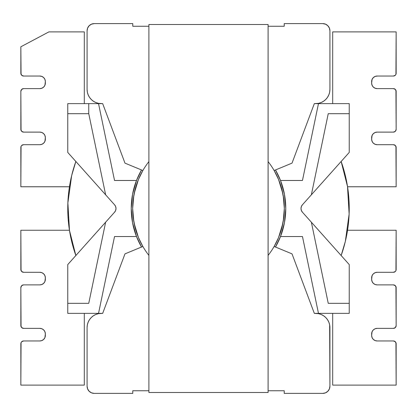 <?xml version="1.0" encoding="UTF-8"?>
<svg xmlns="http://www.w3.org/2000/svg" width="417" height="417" viewBox="0 0 417 417"><rect width="100%" height="100%" fill="white"/><g stroke="black" fill="none" stroke-linecap="round" stroke-linejoin="round"><path stroke-width="0.63" d="M284.472 222.595L285.77 208.5L284.441 222.761L280.5 236.538A77.27 77.27 0 0 1 275.481 247.026A77.27 77.27 0 0 0 280.5 236.538L302.466 236.538L318.473 313.365L349.238 313.365L349.238 303.321L328.247 303.321L311.358 222.188L302.408 212.18L301.371 210.47L301.006 208.5A5.52 5.52 0 0 1 302.408 204.82L311.358 194.812L328.247 113.679L349.238 113.679L349.238 103.635L318.473 103.635L302.466 180.462L280.5 180.462L284.441 194.239L285.77 208.5A77.27 77.27 0 0 1 280.5 236.538A77.27 77.27 0 0 0 280.756 235.876L283.451 227.291M133.534 227.213L136.244 235.876A77.27 77.27 0 0 0 141.519 247.026A77.27 77.27 0 0 1 141.519 169.974L136.5 180.462L114.534 180.462L98.527 103.635L102.681 103.635L88.753 103.635L88.753 113.679L105.642 194.812L114.592 204.82L115.629 206.53L115.994 208.5L115.629 210.47L114.592 212.18L105.642 222.188L88.753 303.321L67.763 303.321L67.763 313.365L98.527 313.365L114.534 236.538L136.5 236.538L141.519 247.026M375.05 88.206L377.166 88.623L375.05 88.206L373.262 87.007L372.063 85.219L371.646 83.108L372.063 79.449L373.262 77.656L375.05 76.462L377.166 76.04L393.393 76.04L395.342 75.232L395.942 74.335L396.15 31.89L396.15 73.283A2.757 2.757 0 0 1 393.393 76.04L377.166 76.04A5.52 5.52 0 0 0 371.646 81.56L371.646 83.108A5.52 5.52 0 0 0 377.166 88.623L393.393 88.623L377.166 88.623M395.942 90.327L396.15 129.353L396.15 91.386L395.342 89.431L393.393 88.623A2.757 2.757 0 0 1 396.15 91.386M375.05 144.277L377.166 144.699L375.05 144.277L373.262 143.083L372.063 141.29L371.646 139.179L372.063 135.525L373.262 133.732L375.05 132.533L377.166 132.116L393.393 132.116L395.342 131.308L396.15 129.353A2.757 2.757 0 0 1 393.393 132.116L377.166 132.116A5.52 5.52 0 0 0 371.646 137.636L371.646 139.179A5.52 5.52 0 0 0 377.166 144.699L393.393 144.699L377.166 144.699M395.942 146.403L396.15 186.753L396.15 147.456L395.342 145.507L393.393 144.699A2.757 2.757 0 0 1 396.15 147.456M275.481 247.026L280.5 236.538L302.466 236.538L318.473 313.365L314.319 313.365L349.238 313.365L349.238 264.576L349.238 303.321L328.247 303.321L311.358 222.188L349.238 264.576L302.408 212.18A5.52 5.52 0 0 1 301.006 208.5L301.371 206.53L302.408 204.82L349.238 152.424L311.358 194.812L328.247 113.679L349.238 113.679L349.238 152.424L349.238 103.635L314.319 103.635L318.473 103.635L302.466 180.462L280.5 180.462A77.27 77.27 0 0 1 285.77 208.5L284.503 194.583M283.466 189.787L280.615 180.759M278.17 175.088L275.663 170.292M141.337 170.292L138.825 175.098M136.385 180.759L136.255 181.098M396.15 31.89L332.683 31.89L332.683 103.635L332.683 31.89L396.15 31.89M347.549 186.753L396.15 186.753L347.549 186.753M275.481 169.974A77.27 77.27 0 0 1 280.5 180.462L275.481 169.974M375.05 284.467L377.166 284.884L375.05 284.467L373.262 283.268L372.063 281.475L371.646 279.364L372.063 275.71L373.262 273.917L375.05 272.723L377.166 272.301L393.393 272.301L395.342 271.493L395.942 270.597L396.15 230.247L396.15 269.544A2.757 2.757 0 0 1 393.393 272.301L377.166 272.301A5.52 5.52 0 0 0 371.646 277.821L371.646 279.364A5.52 5.52 0 0 0 377.166 284.884L393.393 284.884L377.166 284.884M395.942 286.588L396.15 325.614L396.15 287.647L395.342 285.692L393.393 284.884A2.757 2.757 0 0 1 396.15 287.647M375.05 340.538L377.166 340.96L375.05 340.538L373.262 339.344L372.063 337.551L371.646 335.44L372.063 331.781L373.262 329.993L375.05 328.794L377.166 328.377L393.393 328.377L395.342 327.569L396.15 325.614A2.757 2.757 0 0 1 393.393 328.377L377.166 328.377A5.52 5.52 0 0 0 371.646 333.892L371.646 335.44A5.52 5.52 0 0 0 377.166 340.96L393.393 340.96L377.166 340.96M395.942 342.665L396.15 385.11L396.15 343.717L395.342 341.768L393.393 340.96A2.757 2.757 0 0 1 396.15 343.717M136.244 235.876L136.385 236.241M138.83 241.912L141.337 246.708M275.663 246.708L278.175 241.902M280.615 236.241L280.745 235.902M396.15 230.247L347.549 230.247L396.15 230.247M332.683 313.365L332.683 385.11L396.15 385.11L332.683 385.11L332.683 313.365M138.439 237.518A75.831 75.831 0 0 0 138.475 237.612A75.831 75.831 0 0 1 138.439 237.518L134.123 223.293L138.439 237.518L142.859 246.473L124.975 253.87L102.681 313.365L101.321 313.365A14.241 14.241 0 0 0 87.08 327.6L87.08 386.215A7.172 7.172 0 0 0 94.252 393.393L132.778 393.393L132.778 390.739L148.895 390.739L132.778 390.739L132.778 393.393L94.252 393.393L91.511 392.845L89.181 391.287L87.627 388.962L87.08 386.215L87.08 327.6L87.351 324.822L88.164 322.153L89.478 319.693L91.25 317.535L93.408 315.763L95.868 314.449L98.542 313.636L102.681 313.365L98.527 313.365L102.681 313.365L124.975 253.87L142.859 246.473A75.831 75.831 0 0 1 132.669 208.453M41.95 132.533L39.834 132.116L41.95 132.533L43.738 133.732L44.937 135.525L45.354 137.636L44.937 141.29L43.738 143.083L41.95 144.277L39.834 144.699L23.607 144.699L21.658 145.507L21.058 146.403L20.85 186.753L20.85 147.456A2.757 2.757 0 0 1 23.607 144.699L39.834 144.699A5.52 5.52 0 0 0 45.354 139.179L45.354 137.636A5.52 5.52 0 0 0 39.834 132.116L23.607 132.116L39.834 132.116M21.058 130.412L20.85 91.386L20.85 129.353L21.658 131.308L23.607 132.116A2.757 2.757 0 0 1 20.85 129.353M41.95 76.462L39.834 76.04L41.95 76.462L43.738 77.656L44.937 79.449L45.354 81.56L44.937 85.219L43.738 87.007L41.95 88.206L39.834 88.623L23.607 88.623L21.658 89.431L20.85 91.386A2.757 2.757 0 0 1 23.607 88.623L39.834 88.623A5.52 5.52 0 0 0 45.354 83.108L45.354 81.56A5.52 5.52 0 0 0 39.834 76.04L23.607 76.04L39.834 76.04M21.058 74.335L20.85 46.787L20.85 73.283L21.658 75.232L23.607 76.04A2.757 2.757 0 0 1 20.85 73.283M136.5 236.538L132.559 222.761L131.23 208.5L132.559 194.239L136.5 180.462L114.534 180.462L98.527 103.635L67.763 103.635L88.753 103.635L88.753 113.679L105.642 194.812L114.592 204.82A5.52 5.52 0 0 1 114.592 212.18L67.763 264.576L105.642 222.188L88.753 303.321L67.763 303.321L67.763 264.576L67.763 313.365L98.527 313.365L114.534 236.538L136.5 236.538M136.244 181.124L133.549 189.709M132.528 194.405L131.23 208.5L132.497 222.417M84.317 31.89L48.888 31.89L20.85 46.787L48.888 31.89L84.317 31.89L84.317 103.635L84.317 31.89M20.85 186.753L69.451 186.753L20.85 186.753M67.763 113.679L67.763 103.635L67.763 113.679L88.753 113.679L67.763 113.679L67.763 152.424L105.642 194.812L67.763 152.424L67.763 113.679M41.95 328.794L39.834 328.377L41.95 328.794L43.738 329.993L44.937 331.781L45.354 333.892L44.937 337.551L43.738 339.344L41.95 340.538L39.834 340.96L23.607 340.96L21.658 341.768L21.058 342.665L20.85 385.11L20.85 343.717A2.757 2.757 0 0 1 23.607 340.96L39.834 340.96A5.52 5.52 0 0 0 45.354 335.44L45.354 333.892A5.52 5.52 0 0 0 39.834 328.377L23.607 328.377L39.834 328.377M21.058 326.673L20.85 287.647L20.85 325.614L21.658 327.569L23.607 328.377A2.757 2.757 0 0 1 20.85 325.614M41.95 272.723L39.834 272.301L41.95 272.723L43.738 273.917L44.937 275.71L45.354 277.821L44.937 281.475L43.738 283.268L41.95 284.467L39.834 284.884L23.607 284.884L21.658 285.692L20.85 287.647A2.757 2.757 0 0 1 23.607 284.884L39.834 284.884A5.52 5.52 0 0 0 45.354 279.364L45.354 277.821A5.52 5.52 0 0 0 39.834 272.301L23.607 272.301L39.834 272.301M21.058 270.597L20.85 230.247L20.85 269.544L21.658 271.493L23.607 272.301A2.757 2.757 0 0 1 20.85 269.544M20.85 385.11L84.317 385.11L84.317 313.365L84.317 385.11L20.85 385.11M69.451 230.247L20.85 230.247L69.451 230.247M341.148 161.478A140.738 140.738 0 0 1 341.148 255.522L345.344 241.386L349.128 214.057L347.512 186.514L341.148 161.478L347.512 186.514M75.852 255.522A140.738 140.738 0 0 1 75.852 161.478L71.656 175.614L67.872 202.943L69.488 230.486L75.852 255.522L69.488 230.486M138.439 179.482A75.831 75.831 0 0 1 138.475 179.388A75.831 75.831 0 0 0 138.439 179.482L134.123 193.707L138.439 179.482L142.859 170.527A75.831 75.831 0 0 0 142.828 170.579A75.831 75.831 0 0 1 148.895 161.619M268.105 161.619A75.831 75.831 0 0 1 274.172 170.579A75.831 75.831 0 0 0 274.141 170.527L278.54 179.435L281.741 188.844A75.831 75.831 0 0 1 281.746 188.865A75.831 75.831 0 0 0 281.741 188.844L283.68 198.586L284.331 208.5L283.179 195.333L282.533 192.075M278.561 179.482L282.877 193.707L278.561 179.482A75.831 75.831 0 0 0 278.525 179.388A75.831 75.831 0 0 1 278.561 179.482L274.141 170.527A75.831 75.831 0 0 1 284.331 208.547M134.467 192.075L133.821 195.333L132.669 208.474M148.895 255.381A75.831 75.831 0 0 1 142.828 246.421A75.831 75.831 0 0 0 142.859 246.473L138.46 237.565L135.259 228.156A75.831 75.831 0 0 1 135.254 228.135A75.831 75.831 0 0 0 135.259 228.156L133.32 218.414L132.669 208.5L133.821 221.667L134.467 224.925M282.533 224.925L283.179 221.667L284.331 208.5A75.831 75.831 0 0 1 274.141 246.473L278.54 237.565L274.141 246.473A75.831 75.831 0 0 0 274.172 246.421A75.831 75.831 0 0 1 268.105 255.381M278.561 237.518L282.877 223.293L278.561 237.518A75.831 75.831 0 0 1 278.525 237.612A75.831 75.831 0 0 0 278.561 237.518L274.141 246.473L292.025 253.87L314.319 313.365L318.458 313.636L321.132 314.449L323.592 315.763L325.75 317.535L327.522 319.693L328.836 322.153L329.649 324.822L329.92 327.6L329.92 386.215L329.373 388.962L329.92 386.215A7.172 7.172 0 0 1 322.748 393.393L284.222 393.393L284.222 390.739L268.105 390.739L284.222 390.739L284.222 393.393L322.748 393.393L325.489 392.845L327.819 391.287L329.373 388.962L327.819 391.287L326.334 392.428M283.179 221.667L284.331 208.526M274.141 170.527L292.025 163.13L314.319 103.635L318.458 103.364L321.132 102.551L323.592 101.237L325.75 99.465L327.522 97.307L328.836 94.847L329.649 92.178L329.92 89.4A14.241 14.241 0 0 1 315.679 103.635L314.319 103.635L292.025 163.13L274.141 170.527L278.54 179.435M90.265 24.817L89.181 25.713L87.627 28.038L89.181 25.713L91.511 24.155L94.252 23.607L132.778 23.607L132.778 26.261L148.895 26.261L132.778 26.261L132.778 23.607L94.252 23.607A7.172 7.172 0 0 0 87.08 30.785L87.627 28.038M326.735 392.183L327.819 391.287M268.105 392.506L268.105 24.494L148.895 24.494L148.895 392.506L268.105 392.506L148.895 392.506L148.895 24.494L268.105 24.494L268.105 392.506M133.821 195.333L132.669 208.5A75.831 75.831 0 0 0 132.669 208.547M133.821 221.667L132.669 208.526M283.179 195.333L284.331 208.474M278.54 237.565L281.741 228.156L283.68 218.414L284.331 208.5A75.831 75.831 0 0 0 284.331 208.453M138.46 179.435L135.259 188.844L133.32 198.586L132.669 208.5A75.831 75.831 0 0 1 142.859 170.527L124.975 163.13L102.681 103.635L98.542 103.364L95.868 102.551L93.408 101.237L91.25 99.465L89.478 97.307L88.164 94.847L87.351 92.178L87.08 89.4L87.08 30.785L87.08 89.4A14.241 14.241 0 0 0 101.321 103.635L102.681 103.635L124.975 163.13L142.859 170.527M142.859 246.473L138.46 237.565M268.105 26.261L284.222 26.261L284.222 23.607L322.748 23.607L325.489 24.155L327.819 25.713L329.373 28.038L329.92 30.785L329.92 89.4L329.92 30.785A7.172 7.172 0 0 0 322.748 23.607L284.222 23.607L284.222 26.261L268.105 26.261M90.265 392.183L89.181 391.287L87.627 388.962M329.649 324.822L329.92 386.215M326.735 24.817L327.819 25.713L329.373 28.038M89.181 25.713L90.666 24.572M274.141 246.473L292.025 253.87L314.319 313.365L315.679 313.365A14.241 14.241 0 0 1 329.92 327.6"/></g></svg>
